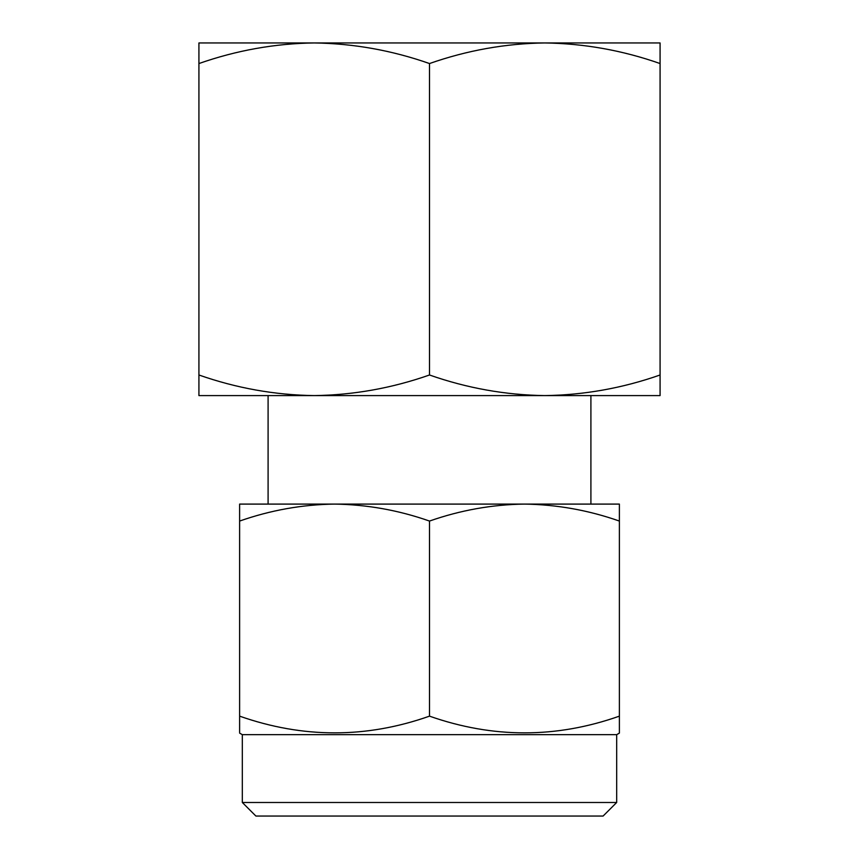 <?xml version="1.0" encoding="UTF-8"?>
<svg xmlns="http://www.w3.org/2000/svg" width="859" height="859" viewBox="0 0 859 859"><rect width="100%" height="100%" fill="white"/><g stroke="black" fill="none" stroke-linecap="round" stroke-linejoin="round"><path stroke-width="1.29" d="M616.676 802.489L603.104 816.05L255.896 816.05L242.324 802.489L616.676 802.489L616.676 734.67L619.382 733.103L619.382 716.148C556.245 738.429 492.948 738.429 429.5 716.148C366.363 738.429 303.066 738.429 239.618 716.148L239.618 732.34M268.094 395.591L268.094 504.093L258.602 504.093L334.559 504.093C366.933 504.555 398.576 510.203 429.5 521.059L429.5 716.148M242.324 802.489L242.324 734.67L616.676 734.67M242.324 734.67L239.618 733.103M314.201 395.591L314.211 395.591C274.901 395.043 236.472 388.171 198.923 374.996L198.923 42.95L660.077 42.95L660.077 374.996C622.431 388.193 584.002 395.054 544.789 395.591C505.479 395.043 467.049 388.171 429.5 374.996C391.854 388.193 353.425 395.054 314.211 395.591L660.077 395.591L660.077 374.996M198.923 63.545C236.569 50.348 274.998 43.487 314.211 42.95L247.757 42.95L314.211 42.95C353.521 43.508 391.951 50.37 429.5 63.545L429.5 374.996M590.906 504.093L590.906 395.591M198.923 374.996L198.923 395.591L314.211 395.591M429.5 63.545C467.146 50.348 505.575 43.487 544.789 42.95C584.099 43.508 622.528 50.37 660.077 63.545M239.618 721.893L239.618 521.059C270.617 510.192 302.261 504.544 334.559 504.093L524.441 504.093C556.815 504.555 588.458 510.203 619.382 521.059L619.382 733.103M334.559 504.093L239.618 504.093L239.618 521.059M429.5 521.059C460.499 510.192 492.143 504.544 524.441 504.093L619.382 504.093L619.382 521.059"/></g></svg>
